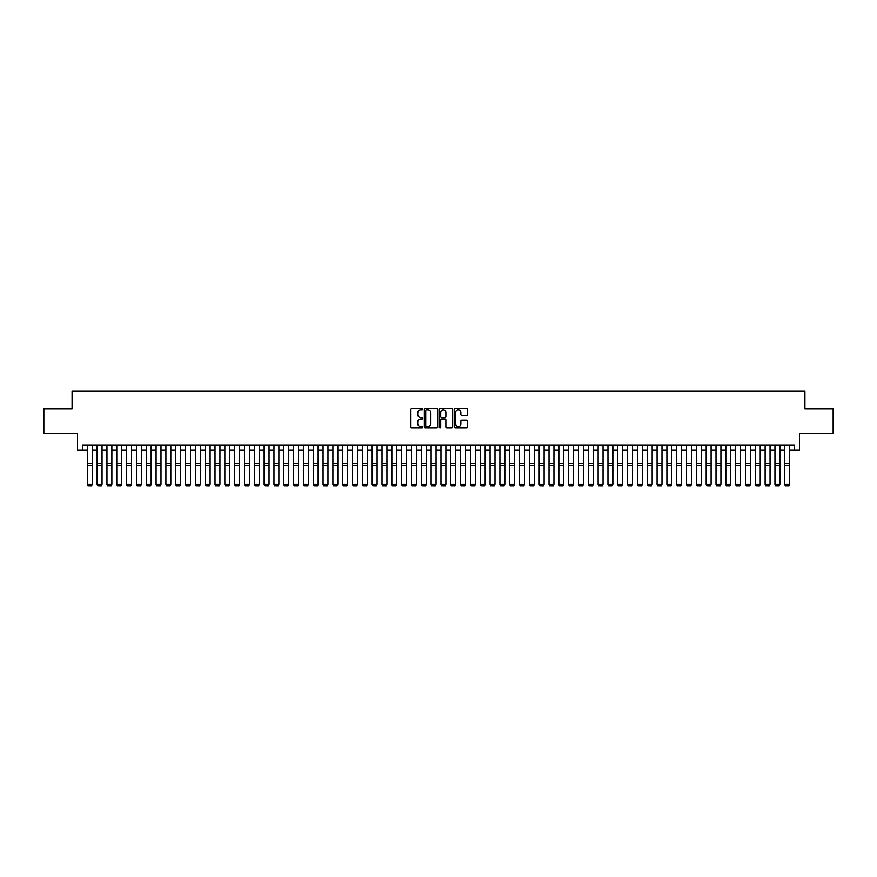 <?xml version="1.0" encoding="UTF-8"?>
<svg xmlns="http://www.w3.org/2000/svg" width="877" height="877" viewBox="0 0 877 877"><rect width="100%" height="100%" fill="white"/><g stroke="black" fill="none" stroke-linecap="round" stroke-linejoin="round"><path stroke-width="1.32" d="M422.78 409.274A0.68 0.68 0 0 0 422.111 408.594L411.861 408.594A0.965 0.965 0 0 0 410.896 409.559L410.896 426.924A0.965 0.965 0 0 0 411.861 427.888L422.111 427.888A0.68 0.68 0 0 0 422.78 427.209A0.68 0.68 0 0 0 422.111 426.529L420.785 426.529A3.08 3.08 0 0 1 417.693 423.448L417.693 422.001A3.08 3.08 0 0 1 420.785 418.921L422.111 418.921A0.68 0.68 0 0 0 422.78 418.241A0.68 0.68 0 0 0 422.111 417.562L420.785 417.562A3.08 3.08 0 0 1 417.693 414.481L417.693 413.034A3.08 3.08 0 0 1 420.785 409.954L422.111 409.954A0.68 0.68 0 0 0 422.78 409.274M466.685 415.402A0.965 0.965 0 0 0 467.638 414.437L467.638 409.559A0.965 0.965 0 0 0 466.685 408.594L455.306 408.594A0.965 0.965 0 0 0 454.341 409.559L454.341 426.924A0.965 0.965 0 0 0 455.306 427.888L466.685 427.888A0.965 0.965 0 0 0 467.638 426.924L467.638 421.037A0.965 0.965 0 0 0 466.685 420.072L461.806 420.072A0.965 0.965 0 0 0 460.842 421.037L460.842 423.953A2.576 2.576 0 0 1 458.265 426.529A2.576 2.576 0 0 1 455.689 423.953L455.689 412.53A2.576 2.576 0 0 1 458.265 409.954A2.576 2.576 0 0 1 460.842 412.53L460.842 414.437A0.965 0.965 0 0 0 461.806 415.402L466.685 415.402M82.405 450.164L82.405 445.253L794.595 445.253L794.595 450.164L799.506 450.164L799.506 433.468L833.15 433.468L833.15 408.912L804.911 408.912L804.911 391.23L72.089 391.23L72.089 408.912L43.85 408.912L43.85 433.468L77.494 433.468L77.494 450.164L87.316 450.164M437.656 409.559A0.965 0.965 0 0 0 436.691 408.594L425.312 408.594A0.965 0.965 0 0 0 424.347 409.559L424.347 426.924A0.965 0.965 0 0 0 425.312 427.888L436.691 427.888A0.965 0.965 0 0 0 437.656 426.924L437.656 409.559M440.309 408.594L451.688 408.594A0.965 0.965 0 0 1 452.653 409.559L452.653 426.924A0.965 0.965 0 0 1 451.688 427.888L446.821 427.888A0.965 0.965 0 0 1 445.856 426.924L445.856 419.886A0.965 0.965 0 0 0 444.891 418.921L441.657 418.921A0.965 0.965 0 0 0 440.692 419.886L440.692 427.209A0.68 0.68 0 0 1 440.024 427.888A0.68 0.68 0 0 1 439.344 427.209L439.344 409.559A0.965 0.965 0 0 1 440.309 408.594M92.228 450.164L97.139 450.164M102.05 450.164L106.961 450.164M111.872 450.164L116.784 450.164M121.695 450.164L126.606 450.164M131.528 450.164L136.439 450.164M141.35 450.164L146.262 450.164M151.173 450.164L156.084 450.164M160.995 450.164L165.906 450.164M170.818 450.164L175.729 450.164M180.64 450.164L185.551 450.164M190.462 450.164L195.374 450.164M200.285 450.164L205.196 450.164M210.107 450.164L215.018 450.164M219.93 450.164L224.841 450.164M229.752 450.164L234.663 450.164M239.574 450.164L244.486 450.164M249.397 450.164L254.319 450.164M259.23 450.164L264.141 450.164M269.053 450.164L273.964 450.164M278.875 450.164L283.786 450.164M288.697 450.164L293.609 450.164M298.52 450.164L303.431 450.164M308.342 450.164L313.253 450.164M318.165 450.164L323.076 450.164M327.987 450.164L332.898 450.164M337.809 450.164L342.721 450.164M347.632 450.164L352.543 450.164M357.454 450.164L362.365 450.164M367.277 450.164L372.188 450.164M377.11 450.164L382.021 450.164M386.932 450.164L391.844 450.164M396.755 450.164L401.666 450.164M406.577 450.164L411.488 450.164M416.4 450.164L421.311 450.164M426.222 450.164L431.133 450.164M436.044 450.164L440.956 450.164M445.867 450.164L450.778 450.164M455.689 450.164L460.6 450.164M465.512 450.164L470.423 450.164M475.334 450.164L480.245 450.164M485.156 450.164L490.068 450.164M494.979 450.164L499.89 450.164M504.812 450.164L509.723 450.164M514.635 450.164L519.546 450.164M524.457 450.164L529.368 450.164M534.279 450.164L539.191 450.164M544.102 450.164L549.013 450.164M553.924 450.164L558.835 450.164M563.747 450.164L568.658 450.164M573.569 450.164L578.48 450.164M583.391 450.164L588.303 450.164M593.214 450.164L598.125 450.164M603.036 450.164L607.947 450.164M612.859 450.164L617.77 450.164M622.681 450.164L627.603 450.164M632.514 450.164L637.426 450.164M642.337 450.164L647.248 450.164M652.159 450.164L657.07 450.164M661.982 450.164L666.893 450.164M671.804 450.164L676.715 450.164M681.626 450.164L686.538 450.164M691.449 450.164L696.36 450.164M701.271 450.164L706.182 450.164M711.094 450.164L716.005 450.164M720.916 450.164L725.827 450.164M730.738 450.164L735.65 450.164M740.561 450.164L745.472 450.164M750.394 450.164L755.305 450.164M760.216 450.164L765.128 450.164M770.039 450.164L774.95 450.164M779.861 450.164L784.772 450.164M789.684 450.164L794.595 450.164M426.375 409.954A0.68 0.68 0 0 0 425.696 410.622L425.696 425.86A0.68 0.68 0 0 0 426.375 426.529L427.768 426.529A3.08 3.08 0 0 0 430.859 423.448L430.859 413.034A3.08 3.08 0 0 0 427.768 409.954L426.375 409.954M445.856 412.574A2.576 2.576 0 0 0 443.269 409.998A2.576 2.576 0 0 0 440.692 412.574L440.692 416.597A0.965 0.965 0 0 0 441.657 417.562L444.891 417.562A0.965 0.965 0 0 0 445.856 416.597L445.856 412.574M87.316 484.553L88.051 485.77L87.316 484.378L92.228 484.378L91.493 485.77L88.051 485.705L91.493 485.77M92.228 445.253L92.228 484.378L91.493 485.705M87.316 445.253L87.316 484.378L88.051 485.705M97.139 484.553L97.873 485.77L97.139 484.378L102.05 484.378L101.315 485.77L97.873 485.705L101.315 485.77M106.961 484.553L107.707 485.77L106.961 484.378L111.872 484.378L111.138 485.77L107.707 485.705L111.138 485.77M116.784 484.553L117.529 485.77L116.784 484.378L121.695 484.378L120.96 485.77L117.529 485.705L120.96 485.77M126.606 484.553L127.351 485.77L126.606 484.378L131.528 484.378L130.783 485.77L127.351 485.705L130.783 485.77M102.05 445.253L102.05 484.378L101.315 485.705M97.139 445.253L97.139 484.378L97.873 485.705M111.872 445.253L111.872 484.378L111.138 485.705M106.961 445.253L106.961 484.378L107.707 485.705M121.695 445.253L121.695 484.378L120.96 485.705M116.784 445.253L116.784 484.378L117.529 485.705M131.528 445.253L131.528 484.378L130.783 485.705M126.606 445.253L126.606 484.378L127.351 485.705M136.439 484.553L137.174 485.77L136.439 484.378L141.35 484.378L140.605 485.77L137.174 485.705L140.605 485.77M141.35 445.253L141.35 484.378L140.605 485.705M136.439 445.253L136.439 484.378L137.174 485.705M146.262 484.553L146.996 485.77L146.262 484.378L151.173 484.378L150.427 485.77L146.996 485.705L150.427 485.77M151.173 445.253L151.173 484.378L150.427 485.705M146.262 445.253L146.262 484.378L146.996 485.705M156.084 484.553L156.819 485.77L156.084 484.378L160.995 484.378L160.261 485.77L156.819 485.705L160.261 485.77M160.995 445.253L160.995 484.378L160.261 485.705M156.084 445.253L156.084 484.378L156.819 485.705M165.906 484.553L166.641 485.77L165.906 484.378L170.818 484.378L170.083 485.77L166.641 485.705L170.083 485.77M170.818 445.253L170.818 484.378L170.083 485.705M165.906 445.253L165.906 484.378L166.641 485.705M175.729 484.553L176.463 485.77L175.729 484.378L180.64 484.378L179.906 485.77L176.463 485.705L179.906 485.77M180.64 445.253L180.64 484.378L179.906 485.705M175.729 445.253L175.729 484.378L176.463 485.705M185.551 484.553L186.286 485.77L185.551 484.378L190.462 484.378L189.728 485.77L186.286 485.705L189.728 485.77M190.462 445.253L190.462 484.378L189.728 485.705M185.551 445.253L185.551 484.378L186.286 485.705M195.374 484.553L196.108 485.77L195.374 484.378L200.285 484.378L199.55 485.77L196.108 485.705L199.55 485.77M200.285 445.253L200.285 484.378L199.55 485.705M195.374 445.253L195.374 484.378L196.108 485.705M205.196 484.553L205.931 485.77L205.196 484.378L210.107 484.378L209.373 485.77L205.931 485.705L209.373 485.77M210.107 445.253L210.107 484.378L209.373 485.705M205.196 445.253L205.196 484.378L205.931 485.705M215.018 484.553L215.753 485.77L215.018 484.378L219.93 484.378L219.195 485.77L215.753 485.705L219.195 485.77M219.93 445.253L219.93 484.378L219.195 485.705M215.018 445.253L215.018 484.378L215.753 485.705M224.841 484.553L225.575 485.77L224.841 484.378L229.752 484.378L229.018 485.77L225.575 485.705L229.018 485.77M229.752 445.253L229.752 484.378L229.018 485.705M224.841 445.253L224.841 484.378L225.575 485.705M234.663 484.553L235.409 485.77L234.663 484.378L239.574 484.378L238.84 485.77L235.409 485.705L238.84 485.77M239.574 445.253L239.574 484.378L238.84 485.705M234.663 445.253L234.663 484.378L235.409 485.705M244.486 484.553L245.231 485.77L244.486 484.378L249.397 484.378L248.662 485.77L245.231 485.705L248.662 485.77M249.397 445.253L249.397 484.378L248.662 485.705M244.486 445.253L244.486 484.378L245.231 485.705M254.319 484.553L255.054 485.77L254.319 484.378L259.23 484.378L258.485 485.77L255.054 485.705L258.485 485.77M259.23 445.253L259.23 484.378L258.485 485.705M254.319 445.253L254.319 484.378L255.054 485.705M264.141 484.553L264.876 485.77L264.141 484.378L269.053 484.378L268.307 485.77L264.876 485.705L268.307 485.77M269.053 445.253L269.053 484.378L268.307 485.705M264.141 445.253L264.141 484.378L264.876 485.705M273.964 484.553L274.698 485.77L273.964 484.378L278.875 484.378L278.13 485.77L274.698 485.705L278.13 485.77M278.875 445.253L278.875 484.378L278.13 485.705M273.964 445.253L273.964 484.378L274.698 485.705M283.786 484.553L284.521 485.77L283.786 484.378L288.697 484.378L287.963 485.77L284.521 485.705L287.963 485.77M288.697 445.253L288.697 484.378L287.963 485.705M283.786 445.253L283.786 484.378L284.521 485.705M293.609 484.553L294.343 485.77L293.609 484.378L298.52 484.378L297.785 485.77L294.343 485.705L297.785 485.77M298.52 445.253L298.52 484.378L297.785 485.705M293.609 445.253L293.609 484.378L294.343 485.705M303.431 484.553L304.166 485.77L303.431 484.378L308.342 484.378L307.608 485.77L304.166 485.705L307.608 485.77M308.342 445.253L308.342 484.378L307.608 485.705M303.431 445.253L303.431 484.378L304.166 485.705M313.253 484.553L313.988 485.77L313.253 484.378L318.165 484.378L317.43 485.77L313.988 485.705L317.43 485.77M318.165 445.253L318.165 484.378L317.43 485.705M313.253 445.253L313.253 484.378L313.988 485.705M323.076 484.553L323.81 485.77L323.076 484.378L327.987 484.378L327.253 485.77L323.81 485.705L327.253 485.77M327.987 445.253L327.987 484.378L327.253 485.705M323.076 445.253L323.076 484.378L323.81 485.705M332.898 484.553L333.633 485.77L332.898 484.378L337.809 484.378L337.075 485.77L333.633 485.705L337.075 485.77M342.721 484.553L343.455 485.77L342.721 484.378L347.632 484.378L346.897 485.77L343.455 485.705L346.897 485.77M352.543 484.553L353.288 485.77L352.543 484.378L357.454 484.378L356.72 485.77L353.288 485.705L356.72 485.77M337.809 445.253L337.809 484.378L337.075 485.705M332.898 445.253L332.898 484.378L333.633 485.705M347.632 445.253L347.632 484.378L346.897 485.705M342.721 445.253L342.721 484.378L343.455 485.705M357.454 445.253L357.454 484.378L356.72 485.705M352.543 445.253L352.543 484.378L353.288 485.705M362.365 484.553L363.111 485.77L362.365 484.378L367.277 484.378L366.542 485.77L363.111 485.705L366.542 485.77M367.277 445.253L367.277 484.378L366.542 485.705M362.365 445.253L362.365 484.378L363.111 485.705M372.188 484.553L372.933 485.77L372.188 484.378L377.11 484.378L376.365 485.77L372.933 485.705L376.365 485.77M377.11 445.253L377.11 484.378L376.365 485.705M372.188 445.253L372.188 484.378L372.933 485.705M382.021 484.553L382.756 485.77L382.021 484.378L386.932 484.378L386.187 485.77L382.756 485.705L386.187 485.77M386.932 445.253L386.932 484.378L386.187 485.705M382.021 445.253L382.021 484.378L382.756 485.705M391.844 484.553L392.578 485.77L391.844 484.378L396.755 484.378L396.009 485.77L392.578 485.705L396.009 485.77M396.755 445.253L396.755 484.378L396.009 485.705M391.844 445.253L391.844 484.378L392.578 485.705M401.666 484.553L402.4 485.77L401.666 484.378L406.577 484.378L405.843 485.77L402.4 485.705L405.843 485.77M406.577 445.253L406.577 484.378L405.843 485.705M401.666 445.253L401.666 484.378L402.4 485.705M411.488 484.553L412.223 485.77L411.488 484.378L416.4 484.378L415.665 485.77L412.223 485.705L415.665 485.77M416.4 445.253L416.4 484.378L415.665 485.705M411.488 445.253L411.488 484.378L412.223 485.705M421.311 484.553L422.045 485.77L421.311 484.378L426.222 484.378L425.488 485.77L422.045 485.705L425.488 485.77M426.222 445.253L426.222 484.378L425.488 485.705M421.311 445.253L421.311 484.378L422.045 485.705M431.133 484.553L431.868 485.77L431.133 484.378L436.044 484.378L435.31 485.77L431.868 485.705L435.31 485.77M436.044 445.253L436.044 484.378L435.31 485.705M431.133 445.253L431.133 484.378L431.868 485.705M440.956 484.553L441.69 485.77L440.956 484.378L445.867 484.378L445.132 485.77L441.69 485.705L445.132 485.77M445.867 445.253L445.867 484.378L445.132 485.705M440.956 445.253L440.956 484.378L441.69 485.705M450.778 484.553L451.512 485.77L450.778 484.378L455.689 484.378L454.955 485.77L451.512 485.705L454.955 485.77M455.689 445.253L455.689 484.378L454.955 485.705M450.778 445.253L450.778 484.378L451.512 485.705M460.6 484.553L461.335 485.77L460.6 484.378L465.512 484.378L464.777 485.77L461.335 485.705L464.777 485.77M465.512 445.253L465.512 484.378L464.777 485.705M460.6 445.253L460.6 484.378L461.335 485.705M470.423 484.553L471.157 485.77L470.423 484.378L475.334 484.378L474.6 485.77L471.157 485.705L474.6 485.77M475.334 445.253L475.334 484.378L474.6 485.705M470.423 445.253L470.423 484.378L471.157 485.705M480.245 484.553L480.991 485.77L480.245 484.378L485.156 484.378L484.422 485.77L480.991 485.705L484.422 485.77M485.156 445.253L485.156 484.378L484.422 485.705M480.245 445.253L480.245 484.378L480.991 485.705M490.068 484.553L490.813 485.77L490.068 484.378L494.979 484.378L494.244 485.77L490.813 485.705L494.244 485.77M494.979 445.253L494.979 484.378L494.244 485.705M490.068 445.253L490.068 484.378L490.813 485.705M499.89 484.553L500.635 485.77L499.89 484.378L504.812 484.378L504.067 485.77L500.635 485.705L504.067 485.77M504.812 445.253L504.812 484.378L504.067 485.705M499.89 445.253L499.89 484.378L500.635 485.705M509.723 484.553L510.458 485.77L509.723 484.378L514.635 484.378L513.889 485.77L510.458 485.705L513.889 485.77M514.635 445.253L514.635 484.378L513.889 485.705M509.723 445.253L509.723 484.378L510.458 485.705M519.546 484.553L520.28 485.77L519.546 484.378L524.457 484.378L523.712 485.77L520.28 485.705L523.712 485.77M524.457 445.253L524.457 484.378L523.712 485.705M519.546 445.253L519.546 484.378L520.28 485.705M529.368 484.553L530.103 485.77L529.368 484.378L534.279 484.378L533.545 485.77L530.103 485.705L533.545 485.77M534.279 445.253L534.279 484.378L533.545 485.705M529.368 445.253L529.368 484.378L530.103 485.705M539.191 484.553L539.925 485.77L539.191 484.378L544.102 484.378L543.367 485.77L539.925 485.705L543.367 485.77M544.102 445.253L544.102 484.378L543.367 485.705M539.191 445.253L539.191 484.378L539.925 485.705M549.013 484.553L549.747 485.77L549.013 484.378L553.924 484.378L553.19 485.77L549.747 485.705L553.19 485.77M553.924 445.253L553.924 484.378L553.19 485.705M549.013 445.253L549.013 484.378L549.747 485.705M558.835 484.553L559.57 485.77L558.835 484.378L563.747 484.378L563.012 485.77L559.57 485.705L563.012 485.77M563.747 445.253L563.747 484.378L563.012 485.705M558.835 445.253L558.835 484.378L559.57 485.705M568.658 484.553L569.392 485.77L568.658 484.378L573.569 484.378L572.834 485.77L569.392 485.705L572.834 485.77M573.569 445.253L573.569 484.378L572.834 485.705M568.658 445.253L568.658 484.378L569.392 485.705M578.48 484.553L579.215 485.77L578.48 484.378L583.391 484.378L582.657 485.77L579.215 485.705L582.657 485.77M583.391 445.253L583.391 484.378L582.657 485.705M578.48 445.253L578.48 484.378L579.215 485.705M588.303 484.553L589.037 485.77L588.303 484.378L593.214 484.378L592.479 485.77L589.037 485.705L592.479 485.77M593.214 445.253L593.214 484.378L592.479 485.705M588.303 445.253L588.303 484.378L589.037 485.705M598.125 484.553L598.87 485.77L598.125 484.378L603.036 484.378L602.302 485.77L598.87 485.705L602.302 485.77M603.036 445.253L603.036 484.378L602.302 485.705M598.125 445.253L598.125 484.378L598.87 485.705M607.947 484.553L608.693 485.77L607.947 484.378L612.859 484.378L612.124 485.77L608.693 485.705L612.124 485.77M612.859 445.253L612.859 484.378L612.124 485.705M607.947 445.253L607.947 484.378L608.693 485.705M617.77 484.553L618.515 485.77L617.77 484.378L622.681 484.378L621.946 485.77L618.515 485.705L621.946 485.77M622.681 445.253L622.681 484.378L621.946 485.705M617.77 445.253L617.77 484.378L618.515 485.705M627.603 484.553L628.338 485.77L627.603 484.378L632.514 484.378L631.769 485.77L628.338 485.705L631.769 485.77M632.514 445.253L632.514 484.378L631.769 485.705M627.603 445.253L627.603 484.378L628.338 485.705M637.426 484.553L638.16 485.77L637.426 484.378L642.337 484.378L641.591 485.77L638.16 485.705L641.591 485.77M642.337 445.253L642.337 484.378L641.591 485.705M637.426 445.253L637.426 484.378L638.16 485.705M647.248 484.553L647.982 485.77L647.248 484.378L652.159 484.378L651.425 485.77L647.982 485.705L651.425 485.77M652.159 445.253L652.159 484.378L651.425 485.705M647.248 445.253L647.248 484.378L647.982 485.705M657.07 484.553L657.805 485.77L657.07 484.378L661.982 484.378L661.247 485.77L657.805 485.705L661.247 485.77M661.982 445.253L661.982 484.378L661.247 485.705M657.07 445.253L657.07 484.378L657.805 485.705M666.893 484.553L667.627 485.77L666.893 484.378L671.804 484.378L671.069 485.77L667.627 485.705L671.069 485.77M671.804 445.253L671.804 484.378L671.069 485.705M666.893 445.253L666.893 484.378L667.627 485.705M676.715 484.553L677.45 485.77L676.715 484.378L681.626 484.378L680.892 485.77L677.45 485.705L680.892 485.77M681.626 445.253L681.626 484.378L680.892 485.705M676.715 445.253L676.715 484.378L677.45 485.705M686.538 484.553L687.272 485.77L686.538 484.378L691.449 484.378L690.714 485.77L687.272 485.705L690.714 485.77M691.449 445.253L691.449 484.378L690.714 485.705M686.538 445.253L686.538 484.378L687.272 485.705M696.36 484.553L697.094 485.77L696.36 484.378L701.271 484.378L700.537 485.77L697.094 485.705L700.537 485.77M701.271 445.253L701.271 484.378L700.537 485.705M696.36 445.253L696.36 484.378L697.094 485.705M706.182 484.553L706.917 485.77L706.182 484.378L711.094 484.378L710.359 485.77L706.917 485.705L710.359 485.77M711.094 445.253L711.094 484.378L710.359 485.705M706.182 445.253L706.182 484.378L706.917 485.705M716.005 484.553L716.739 485.77L716.005 484.378L720.916 484.378L720.181 485.77L716.739 485.705L720.181 485.77M720.916 445.253L720.916 484.378L720.181 485.705M716.005 445.253L716.005 484.378L716.739 485.705M725.827 484.553L726.573 485.77L725.827 484.378L730.738 484.378L730.004 485.77L726.573 485.705L730.004 485.77M730.738 445.253L730.738 484.378L730.004 485.705M725.827 445.253L725.827 484.378L726.573 485.705M735.65 484.553L736.395 485.77L735.65 484.378L740.561 484.378L739.826 485.77L736.395 485.705L739.826 485.77M740.561 445.253L740.561 484.378L739.826 485.705M735.65 445.253L735.65 484.378L736.395 485.705M745.472 484.553L746.217 485.77L745.472 484.378L750.394 484.378L749.649 485.77L746.217 485.705L749.649 485.77M750.394 445.253L750.394 484.378L749.649 485.705M745.472 445.253L745.472 484.378L746.217 485.705M755.305 484.553L756.04 485.77L755.305 484.378L760.216 484.378L759.471 485.77L756.04 485.705L759.471 485.77M760.216 445.253L760.216 484.378L759.471 485.705M755.305 445.253L755.305 484.378L756.04 485.705M765.128 484.553L765.862 485.77L765.128 484.378L770.039 484.378L769.293 485.77L765.862 485.705L769.293 485.77M770.039 445.253L770.039 484.378L769.293 485.705M765.128 445.253L765.128 484.378L765.862 485.705M774.95 484.553L775.685 485.77L774.95 484.378L779.861 484.378L779.127 485.77L775.685 485.705L779.127 485.77M779.861 445.253L779.861 484.378L779.127 485.705M774.95 445.253L774.95 484.378L775.685 485.705M784.772 484.553L785.507 485.77L784.772 484.378L789.684 484.378L788.949 485.77L785.507 485.705L788.949 485.77M789.684 445.253L789.684 484.378L788.949 485.705M784.772 445.253L784.772 484.378L785.507 485.705M92.228 463.593L87.316 463.593M92.228 465.457L87.316 465.457M102.05 463.593L97.139 463.593M102.05 465.457L97.139 465.457M111.872 463.593L106.961 463.593M111.872 465.457L106.961 465.457M121.695 463.593L116.784 463.593M121.695 465.457L116.784 465.457M131.528 463.593L126.606 463.593M131.528 465.457L126.606 465.457M141.35 463.593L136.439 463.593M141.35 465.457L136.439 465.457M151.173 463.593L146.262 463.593M151.173 465.457L146.262 465.457M160.995 463.593L156.084 463.593M160.995 465.457L156.084 465.457M170.818 463.593L165.906 463.593M170.818 465.457L165.906 465.457M180.64 463.593L175.729 463.593M180.64 465.457L175.729 465.457M190.462 463.593L185.551 463.593M190.462 465.457L185.551 465.457M200.285 463.593L195.374 463.593M200.285 465.457L195.374 465.457M210.107 463.593L205.196 463.593M210.107 465.457L205.196 465.457M219.93 463.593L215.018 463.593M219.93 465.457L215.018 465.457M229.752 463.593L224.841 463.593M229.752 465.457L224.841 465.457M239.574 463.593L234.663 463.593M239.574 465.457L234.663 465.457M249.397 463.593L244.486 463.593M249.397 465.457L244.486 465.457M259.23 463.593L254.319 463.593M259.23 465.457L254.319 465.457M269.053 463.593L264.141 463.593M269.053 465.457L264.141 465.457M278.875 463.593L273.964 463.593M278.875 465.457L273.964 465.457M288.697 463.593L283.786 463.593M288.697 465.457L283.786 465.457M298.52 463.593L293.609 463.593M298.52 465.457L293.609 465.457M308.342 463.593L303.431 463.593M308.342 465.457L303.431 465.457M318.165 463.593L313.253 463.593M318.165 465.457L313.253 465.457M327.987 463.593L323.076 463.593M327.987 465.457L323.076 465.457M337.809 463.593L332.898 463.593M337.809 465.457L332.898 465.457M347.632 463.593L342.721 463.593M347.632 465.457L342.721 465.457M357.454 463.593L352.543 463.593M357.454 465.457L352.543 465.457M367.277 463.593L362.365 463.593M367.277 465.457L362.365 465.457M377.11 463.593L372.188 463.593M377.11 465.457L372.188 465.457M386.932 463.593L382.021 463.593M386.932 465.457L382.021 465.457M396.755 463.593L391.844 463.593M396.755 465.457L391.844 465.457M406.577 463.593L401.666 463.593M406.577 465.457L401.666 465.457M416.4 463.593L411.488 463.593M416.4 465.457L411.488 465.457M426.222 463.593L421.311 463.593M426.222 465.457L421.311 465.457M436.044 463.593L431.133 463.593M436.044 465.457L431.133 465.457M445.867 463.593L440.956 463.593M445.867 465.457L440.956 465.457M455.689 463.593L450.778 463.593M455.689 465.457L450.778 465.457M465.512 463.593L460.6 463.593M465.512 465.457L460.6 465.457M475.334 463.593L470.423 463.593M475.334 465.457L470.423 465.457M485.156 463.593L480.245 463.593M485.156 465.457L480.245 465.457M494.979 463.593L490.068 463.593M494.979 465.457L490.068 465.457M504.812 463.593L499.89 463.593M504.812 465.457L499.89 465.457M514.635 463.593L509.723 463.593M514.635 465.457L509.723 465.457M524.457 463.593L519.546 463.593M524.457 465.457L519.546 465.457M534.279 463.593L529.368 463.593M534.279 465.457L529.368 465.457M544.102 463.593L539.191 463.593M544.102 465.457L539.191 465.457M553.924 463.593L549.013 463.593M553.924 465.457L549.013 465.457M563.747 463.593L558.835 463.593M563.747 465.457L558.835 465.457M573.569 463.593L568.658 463.593M573.569 465.457L568.658 465.457M583.391 463.593L578.48 463.593M583.391 465.457L578.48 465.457M593.214 463.593L588.303 463.593M593.214 465.457L588.303 465.457M603.036 463.593L598.125 463.593M603.036 465.457L598.125 465.457M612.859 463.593L607.947 463.593M612.859 465.457L607.947 465.457M622.681 463.593L617.77 463.593M622.681 465.457L617.77 465.457M632.514 463.593L627.603 463.593M632.514 465.457L627.603 465.457M642.337 463.593L637.426 463.593M642.337 465.457L637.426 465.457M652.159 463.593L647.248 463.593M652.159 465.457L647.248 465.457M661.982 463.593L657.07 463.593M661.982 465.457L657.07 465.457M671.804 463.593L666.893 463.593M671.804 465.457L666.893 465.457M681.626 463.593L676.715 463.593M681.626 465.457L676.715 465.457M691.449 463.593L686.538 463.593M691.449 465.457L686.538 465.457M701.271 463.593L696.36 463.593M701.271 465.457L696.36 465.457M711.094 463.593L706.182 463.593M711.094 465.457L706.182 465.457M720.916 463.593L716.005 463.593M720.916 465.457L716.005 465.457M730.738 463.593L725.827 463.593M730.738 465.457L725.827 465.457M740.561 463.593L735.65 463.593M740.561 465.457L735.65 465.457M750.394 463.593L745.472 463.593M750.394 465.457L745.472 465.457M760.216 463.593L755.305 463.593M760.216 465.457L755.305 465.457M770.039 463.593L765.128 463.593M770.039 465.457L765.128 465.457M779.861 463.593L774.95 463.593M779.861 465.457L774.95 465.457M789.684 463.593L784.772 463.593M789.684 465.457L784.772 465.457"/></g></svg>
